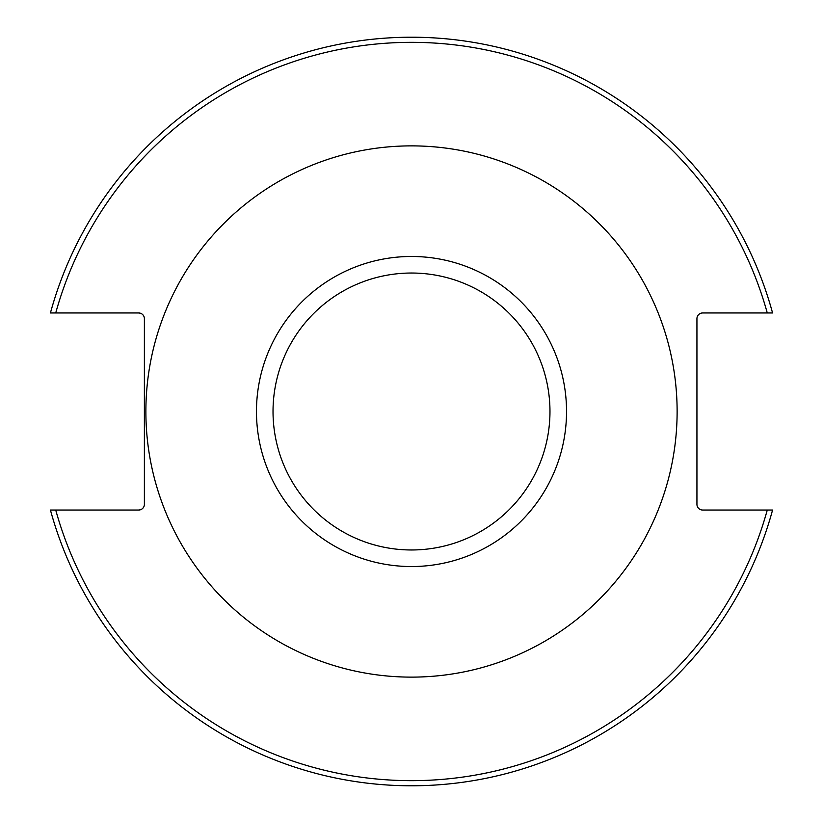 <?xml version="1.0" encoding="UTF-8"?>
<svg xmlns="http://www.w3.org/2000/svg" width="823" height="823" viewBox="0 0 823 823"><rect width="100%" height="100%" fill="white"/><g stroke="black" fill="none" stroke-linecap="round" stroke-linejoin="round"><path stroke-width="1.23" d="M140.167 313.162L138.686 312.966A5.699 5.699 0 0 1 144.385 318.676L144.385 504.324A5.699 5.699 0 0 1 138.686 510.034L140.167 509.838M138.686 510.034L55.727 510.034A369.167 369.167 0 0 0 767.273 510.034L702.647 510.034A5.699 5.699 0 0 1 696.937 504.324L696.937 318.676A5.699 5.699 0 0 1 702.647 312.966L767.273 312.966A369.167 369.167 0 0 0 55.727 312.966L50.429 312.966A374.27 374.27 0 0 1 772.571 312.966L767.273 312.966L772.571 312.966M138.686 312.966L50.429 312.966M677.123 411.5A265.623 265.623 0 0 0 278.688 181.461A265.623 265.623 0 0 0 278.688 641.539A265.623 265.623 0 0 0 677.123 411.5A265.623 265.623 0 0 1 411.5 677.123A265.623 265.623 0 0 1 145.877 411.5A265.623 265.623 0 0 1 411.5 145.877A265.623 265.623 0 0 1 677.123 411.5M767.273 510.034L772.571 510.034A374.27 374.27 0 0 1 50.429 510.034L55.727 510.034L50.429 510.034M768.631 510.034L772.571 510.034M411.5 256.478A155.022 155.022 0 0 1 545.762 489.016A155.022 155.022 0 0 1 277.238 489.016A155.022 155.022 0 0 1 411.5 256.478M411.5 273.03A138.47 138.47 0 0 1 531.421 480.735A138.47 138.47 0 0 1 291.579 480.735A138.47 138.47 0 0 1 411.5 273.03"/></g></svg>
